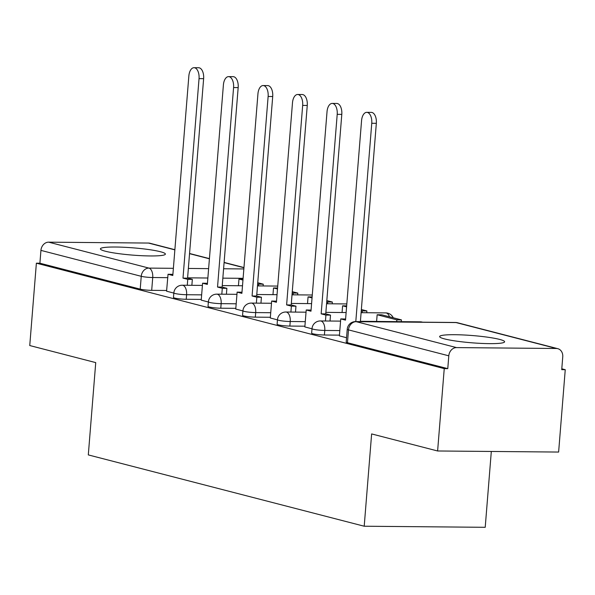 <?xml version="1.0" encoding="UTF-8"?>
<svg xmlns="http://www.w3.org/2000/svg" width="595" height="595" viewBox="0 0 595 595"><rect width="100%" height="100%" fill="white"/><g stroke="black" fill="none" stroke-linecap="round" stroke-linejoin="round"><path stroke-width="0.89" d="M499.644 339.418A32.591 3.637 4.6 0 0 463.282 334.955A32.591 3.637 4.6 0 0 439.638 336.562A32.591 3.637 4.6 0 0 444.606 338.927A32.591 3.637 4.6 0 0 480.968 343.389A32.591 3.637 4.6 0 0 504.612 341.79A32.591 3.637 4.6 0 0 499.644 339.418M160.419 251.73A32.591 3.637 4.6 0 0 124.05 247.267A32.591 3.637 4.6 0 0 100.414 248.874A32.591 3.637 4.6 0 0 105.382 251.239A32.591 3.637 4.6 0 0 141.744 255.701A32.591 3.637 4.6 0 0 165.388 254.095A32.591 3.637 4.6 0 0 160.419 251.73M311.646 333.178A8.36 0.93 4.6 0 0 312.925 333.788A8.36 0.93 4.6 0 0 324.409 335L324.773 330.441A8.36 0.93 -175.4 0 1 313.29 329.236A8.36 0.93 -175.4 0 1 312.018 328.626L311.646 333.178M277.106 324.253A8.36 0.93 4.6 0 0 278.378 324.863A8.36 0.93 4.6 0 0 289.862 326.067L290.234 321.516A8.36 0.93 -175.4 0 1 278.75 320.303A8.36 0.93 -175.4 0 1 277.471 319.701L277.106 324.253M242.567 315.32A8.36 0.93 4.6 0 0 243.838 315.93A8.36 0.93 4.6 0 0 255.322 317.135L255.686 312.583A8.36 0.93 -175.4 0 1 244.203 311.378A8.36 0.93 -175.4 0 1 242.931 310.769L242.567 315.32M208.019 306.395A8.36 0.93 4.6 0 0 209.299 306.998A8.36 0.93 4.6 0 0 220.782 308.21L221.147 303.658A8.36 0.93 -175.4 0 1 209.663 302.446A8.36 0.93 -175.4 0 1 208.391 301.844L208.019 306.395M173.48 297.463A8.36 0.93 4.6 0 0 174.752 298.073A8.36 0.93 4.6 0 0 186.235 299.278L186.607 294.726A8.36 0.93 -175.4 0 1 175.123 293.521A8.36 0.93 -175.4 0 1 173.844 292.911L173.48 297.463M437.615 450.98L371.63 433.926L364.207 526.225L88.305 454.907L95.736 362.608L29.75 345.546L36.377 263.183L444.242 368.617L437.615 450.98L558.623 452.059L565.25 369.696L561.792 368.803M491.314 451.456L485.215 527.304L364.207 526.225M565.25 369.696L561.725 369.666L562.751 356.829A8.36 6.991 104.5 0 0 557.79 348.677A8.36 6.991 104.5 0 0 556.362 348.492L456.529 347.599A8.36 6.991 104.5 0 0 448.801 355.817L348.499 329.89A8.36 0.93 -175.4 0 1 347.227 329.28L346.193 342.11A8.36 0.93 -175.4 0 0 347.465 342.72L348.499 329.89A8.36 6.991 104.5 0 1 356.219 321.672L456.529 347.599M444.242 368.617L447.775 368.647L448.801 355.817M166.741 290.486L151.695 290.353L152.729 277.523A8.36 0.93 -175.4 0 1 141.246 276.311L40.936 250.383A8.36 6.991 -75.5 0 1 48.656 242.165L148.497 243.058A8.36 6.991 -75.5 0 1 149.925 243.243L174.878 249.699M40.936 250.383L39.902 263.213L36.377 263.183M201.222 300.133L208.376 302.007M235.769 309.058L242.916 310.94M270.308 317.99L277.456 319.865M304.848 326.923L312.003 328.797M339.395 335.848L346.543 337.722M339.455 335.134L324.409 335M304.908 326.201L289.862 326.067M270.368 317.269L255.322 317.135M235.821 308.344L220.782 308.21M201.281 299.411L186.235 299.278M187.276 285.273L187.752 279.353L192.341 279.397L187.574 278.163L182.992 278.125L199.042 78.622A9.609 5.147 -89.5 0 0 194.037 67.696A9.609 5.147 -89.5 0 0 188.853 75.989L172.803 275.492L168.043 274.258L166.57 291.2L173.829 293.082M447.775 368.647L347.465 342.72M39.902 263.213L140.212 289.14A8.36 0.93 4.6 0 0 151.695 290.353M194.037 67.696L198.618 67.741A9.609 5.147 90.5 0 1 203.631 78.666L199.042 78.622M187.752 279.353L182.992 278.125M258.535 285.905L258.684 284.127L263.265 284.172L257.732 282.737M263.265 284.172L263.124 285.95M242.961 280.067L238.974 279.033L243.043 279.07M258.684 284.127L257.642 283.86M238.439 285.726L238.974 279.033M187.574 278.163L203.631 78.666M192.341 279.397L191.865 285.31M172.892 274.369L168.043 274.258M228.577 76.629L233.166 76.666A9.609 5.147 90.5 0 1 238.171 87.591L233.582 87.554A9.609 5.147 -89.5 0 0 228.577 76.629A9.609 5.147 -89.5 0 0 223.4 84.921L207.35 284.417L202.59 283.19L207.439 283.302M221.816 294.198L222.292 288.285L226.881 288.322L222.121 287.095L217.532 287.05L233.582 87.554M222.292 288.285L217.532 287.05M201.222 300.163L202.59 283.19M293.082 294.837L293.223 293.06L297.812 293.097L292.271 291.669M297.812 293.097L297.664 294.875M277.501 288.992L273.514 287.965L277.582 288.002M293.223 293.06L292.182 292.792M272.979 294.651L273.514 287.965M222.121 287.095L238.171 87.591M226.881 288.322L226.405 294.242M263.116 85.554L267.705 85.598A9.609 5.147 90.5 0 1 272.711 96.524L268.129 96.487A9.609 5.147 -89.5 0 0 263.116 85.554A9.609 5.147 -89.5 0 0 257.94 93.854L241.89 293.35L237.13 292.115L241.979 292.227M256.363 303.13L256.839 297.21L261.421 297.255L256.661 296.02L252.079 295.983L268.129 96.487M256.839 297.21L252.079 295.983M235.761 309.088L237.13 292.115M327.622 303.762L327.763 301.985L332.352 302.029L326.819 300.594M332.352 302.029L332.211 303.807M312.048 297.924L308.061 296.89L312.122 296.927M327.763 301.985L326.729 301.717M307.518 303.584L308.061 296.89M256.661 296.02L272.711 96.524M261.421 297.255L260.945 303.167M297.664 94.486L302.245 94.531A9.609 5.147 90.5 0 1 307.258 105.456L302.669 105.412A9.609 5.147 -89.5 0 0 297.664 94.486A9.609 5.147 -89.5 0 0 292.487 102.779L276.43 302.275L271.67 301.048L276.526 301.159M290.903 312.055L291.379 306.142L295.968 306.18L291.208 304.952L286.619 304.908L302.669 105.412M291.379 306.142L286.619 304.908M270.308 318.02L271.67 301.048M362.169 312.695L362.31 310.917L366.892 310.954L361.358 309.526M366.892 310.954L366.751 312.732M346.588 306.849L342.601 305.823L346.669 305.86M362.31 310.917L361.269 310.649M342.066 312.516L342.601 305.823M291.208 304.952L307.258 105.456M295.968 306.18L295.492 312.1M332.203 103.418L336.792 103.456A9.609 5.147 90.5 0 1 341.798 114.381L337.209 114.344A9.609 5.147 -89.5 0 0 332.203 103.418A9.609 5.147 -89.5 0 0 327.027 111.711L310.977 311.207L306.217 309.98L311.066 310.084M325.443 320.988L325.919 315.075L330.508 315.112L325.748 313.885L321.159 313.84L337.209 114.344M325.919 315.075L321.159 313.84M304.848 326.945L306.217 309.98M401.439 319.887L381.73 314.792L377.148 314.748L396.85 319.842L401.439 319.887L401.298 321.664M396.709 321.62L396.85 319.842M376.605 321.441L377.148 314.748M325.748 313.885L341.798 114.381M330.508 315.112L330.032 321.025M366.751 112.343L371.332 112.388A9.609 5.147 90.5 0 1 376.338 123.314L371.756 123.269A9.609 5.147 -89.5 0 0 366.751 112.343A9.609 5.147 -89.5 0 0 361.567 120.636L345.517 320.14L340.757 318.905L345.606 319.017M355.795 321.597L371.756 123.269M339.388 335.878L340.757 318.905M360.384 321.635L376.338 123.314M556.362 348.492L456.06 322.564L356.219 321.672A8.36 4.477 -89.5 0 0 355.632 321.59A8.36 8.36 0 0 0 347.227 329.28M243.102 278.326L222.842 278.148M207.863 278.014L187.604 277.828M167.775 277.657L152.729 277.523A8.36 4.477 90.5 0 0 148.966 268.1L173.383 268.315M188.362 268.449L208.622 268.628M223.594 268.762L243.853 268.94M243.95 267.735L224.092 262.596M209.41 258.803L189.545 253.671M174.863 249.87L148.497 243.058M48.656 242.165L148.966 268.1A8.36 6.991 104.5 0 0 141.246 276.311L140.212 289.14M339.819 330.575L324.773 330.441A8.36 4.477 -89.5 0 0 321.01 321.017A8.36 4.477 90.5 0 0 320.422 320.943A8.36 8.36 0 0 0 312.018 328.626M305.272 321.65L290.234 321.516A8.36 4.477 -89.5 0 0 286.47 312.092A8.36 4.477 90.5 0 0 285.875 312.011A8.36 8.36 0 0 0 277.471 319.701M270.732 312.717L255.686 312.583A8.36 4.477 -89.5 0 0 251.923 303.16A8.36 4.477 90.5 0 0 251.335 303.086A8.36 8.36 0 0 0 242.931 310.769M236.193 303.792L221.147 303.658A8.36 4.477 -89.5 0 0 217.383 294.235A8.36 4.477 90.5 0 0 216.796 294.153A8.36 8.36 0 0 0 208.391 301.844M201.645 294.86L186.607 294.726A8.36 4.477 -89.5 0 0 182.844 285.303A8.36 4.477 90.5 0 0 182.249 285.228A8.36 8.36 0 0 0 173.844 292.911M389.45 316.785A8.36 4.477 -89.5 0 0 386.311 312.985A8.36 4.477 -89.5 0 0 385.716 312.903A8.36 8.36 0 0 1 393.236 317.767M421.513 322.178A8.36 4.477 -89.5 0 0 420.851 321.91A8.36 4.477 -89.5 0 0 420.256 321.836A8.36 8.36 0 0 1 422.606 322.192M455.465 322.483A8.36 4.477 -89.5 0 1 456.06 322.564A8.36 6.991 -75.5 0 1 457.481 322.75A8.36 8.36 0 0 0 455.465 322.483L355.632 321.59M182.249 285.228L202.412 285.407M222.24 285.585L242.5 285.764M257.479 285.897L277.739 286.076M216.796 294.153L236.951 294.332M256.787 294.51L277.039 294.689M292.019 294.822L312.278 295.008M251.335 303.086L271.491 303.264M291.327 303.443L311.587 303.621M326.558 303.755L346.818 303.933M285.875 312.011L306.038 312.189M325.867 312.368L346.126 312.546M361.106 312.68L385.716 312.903M320.422 320.943L340.578 321.122M360.414 321.3L420.256 321.836M557.79 348.677L457.481 322.75M243.965 267.557L224.107 262.417M209.425 258.624L189.56 253.492"/></g></svg>
